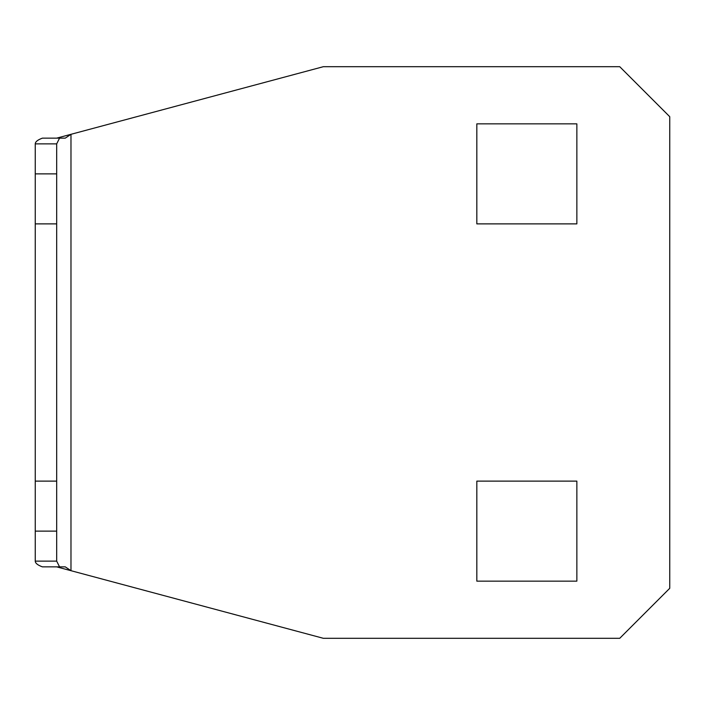 <?xml version="1.0" encoding="UTF-8"?>
<svg xmlns="http://www.w3.org/2000/svg" width="705" height="705" viewBox="0 0 705 705"><rect width="100%" height="100%" fill="white"/><g stroke="black" fill="none" stroke-linecap="round" stroke-linejoin="round"><path stroke-width="1.06" d="M35.25 173.871L56.682 173.871L56.682 223.882L35.25 223.882L35.25 143.882C35.32 141.767 37.7 139.854 42.397 138.145L65.257 138.145L70.976 134.311L56.682 138.145M56.682 566.855L70.976 570.689L65.257 566.855L42.397 566.855C37.7 565.146 35.32 563.233 35.25 561.118L35.25 481.118L56.682 481.118L56.682 223.882M56.682 481.118L56.682 531.129L35.25 531.129M59.546 566.855L56.682 561.118L56.682 531.129M56.682 173.871L56.682 143.882L59.546 138.145M35.25 481.118L35.25 223.882M476.827 123.851L476.827 223.882L576.857 223.882L576.857 123.851L476.827 123.851M576.857 481.118L476.827 481.118L476.827 581.149L576.857 581.149L576.857 481.118M669.75 588.296L669.75 116.704L619.73 66.693L323.348 66.693L70.976 134.311L70.976 570.689L323.348 638.307L619.73 638.307L669.75 588.296M35.25 561.118L56.682 561.118M35.25 143.882L56.682 143.882"/></g></svg>
